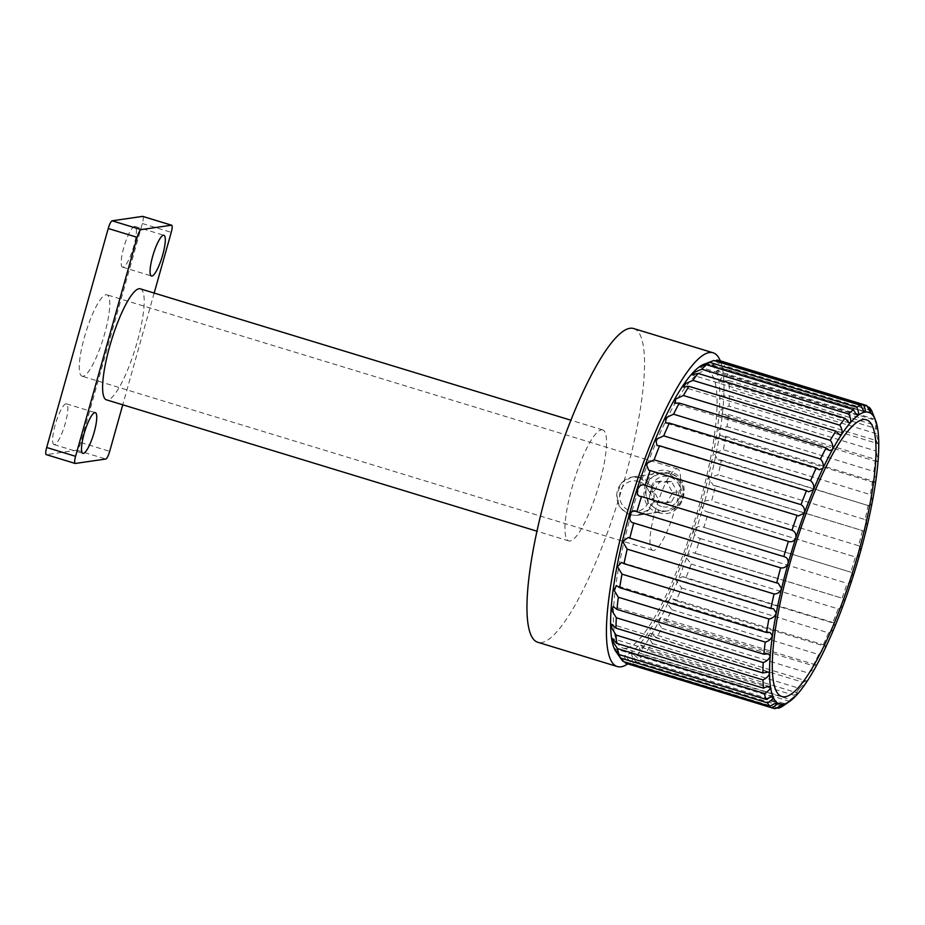 <?xml version="1.0" encoding="UTF-8"?>
<svg xmlns="http://www.w3.org/2000/svg" width="925" height="925" viewBox="0 0 925 925"><rect width="100%" height="100%" fill="white"/><g stroke="black" fill="none" stroke-linecap="round" stroke-linejoin="round"><path stroke-width="0.69" stroke-dasharray="4.62 3.47" d="M638.712 481.451A15.401 14.95 -98.3 0 0 620.189 491.811A15.401 14.95 -98.3 0 0 630.422 510.947A15.401 14.95 -98.3 0 0 648.945 500.587A15.401 14.95 -98.3 0 0 638.712 481.451M630.295 514.52A19.263 18.708 81.7 0 1 632.712 476.999A19.263 18.708 81.7 0 1 654.16 497.5A19.263 18.708 81.7 0 1 630.295 514.52M671.272 502.125L659.698 501.87L654.044 491.429L659.953 481.254L671.527 481.509L677.181 491.938L671.272 502.125L666.705 502.784L655.131 502.529L659.698 501.87M655.131 502.529L649.477 492.1L655.386 481.913L666.96 482.168L672.625 492.609L666.705 502.784M672.625 492.609L677.181 491.938M666.96 482.168L671.527 481.509M655.386 481.913L659.953 481.254M649.477 492.1L654.044 491.429M658.08 512.462C683.529 521.423 695.739 477.878 669.584 471.449C644.852 462.361 632.573 505.894 658.08 512.462L658.149 510.554L648.078 502.969L644.887 490.528L649.755 478.78L660.612 472.872L668.544 473.496L678.834 481.012L682.396 493.407L677.435 505.177L666.173 511.155L658.149 510.554M54.506 444.578A21.275 4.613 -73 0 1 54.032 444.543A21.275 4.613 -73 0 1 55.512 423.881A21.275 4.613 -73 0 1 65.964 403.809A21.275 4.613 -73 0 1 66.45 403.843A21.275 4.613 -73 0 1 64.958 424.506A21.275 4.613 -73 0 1 54.506 444.578M123.06 267.209A21.275 4.613 -73 0 1 122.574 267.175A21.275 4.613 -73 0 1 124.066 246.512A21.275 4.613 -73 0 1 134.518 226.44A21.275 4.613 -73 0 1 134.992 226.475A21.275 4.613 -73 0 1 133.512 247.137A21.275 4.613 -73 0 1 123.06 267.209M639.591 477.705L650.24 485.22L654.183 497.488L649.015 509.397L637.36 515.341L629.173 514.762L619.415 507.097L616.674 494.667L621.507 482.804L631.798 477.057L639.591 477.705M601.377 429.836A58.032 12.58 -73 0 1 602.684 429.917A58.032 12.58 -73 0 1 598.637 486.261A58.032 12.58 -73 0 1 570.124 541.009A58.032 12.58 -73 0 1 568.817 540.917A58.032 12.58 -73 0 1 572.864 484.573A58.032 12.58 -73 0 1 601.377 429.836M140.346 288.831A58.032 12.58 -73 0 1 136.287 345.175A58.032 12.58 -73 0 1 107.786 399.912A58.032 12.58 -73 0 1 106.468 399.831M626.26 648.263A144.682 31.381 -73 0 1 622.987 648.055A144.682 31.381 -73 0 1 633.093 507.571A144.682 31.381 -73 0 1 704.168 371.075A144.682 31.381 -73 0 1 707.44 371.283A144.682 31.381 -73 0 1 697.334 511.768A144.682 31.381 -73 0 1 626.26 648.263M703.832 364.311A152.417 33.057 -73 0 1 706.261 363.664A152.417 33.057 -73 0 1 701.196 504.437A152.417 33.057 -73 0 1 624.178 655.675A152.417 33.057 -73 0 1 616.096 651.824M713.927 360.519L706.423 363.594L716.702 360.114M718.922 360.438A158.406 34.352 -73 0 1 720.055 360.889L712.157 364.959L722.24 362.45A158.406 34.352 -73 0 1 724.761 365.861L716.736 370.948L726.287 369.329A158.406 34.352 -73 0 1 727.871 375.272L721.153 378.082L719.939 381.401L728.692 380.545A158.406 34.352 -73 0 1 729.316 388.835L721.962 391.853L721.65 395.993L729.397 395.761A158.406 34.352 -73 0 1 729.027 406.133L721.026 409.301L721.835 414.284L728.391 414.504A158.406 34.352 -73 0 1 727.038 426.656L718.39 429.905L720.482 435.71L725.686 436.195A158.406 34.352 -73 0 1 723.385 449.758L714.135 453.065L717.603 459.621L721.361 460.199A158.406 34.352 -73 0 1 718.205 474.768L708.434 478.04L713.325 485.301L715.568 485.775A158.406 34.352 -73 0 1 711.637 500.887C707.394 499.662 703.971 500.853 701.358 504.46C701.717 508.796 704.087 511.352 708.469 512.149A158.406 34.352 -73 0 1 703.879 527.354L850.965 572.228L703.879 527.354C699.797 525.643 696.398 526.498 693.681 529.921C693.831 534.373 696.028 537.24 700.283 538.512A158.406 34.352 -73 0 1 695.184 553.358L693.288 552.618L684.916 555.844L691.264 564.065A158.406 34.352 -73 0 1 685.795 578.09L682.569 576.61L675.759 580.079L681.667 588.034A158.406 34.352 -73 0 1 676.013 600.822L671.608 598.475L666.37 602.094L671.816 609.702A158.406 34.352 -73 0 1 666.127 620.848L660.728 617.542L657.016 621.218L661.976 628.387A158.406 34.352 -73 0 1 656.449 637.568L650.263 633.22L647.974 636.851L652.46 643.546A158.406 34.352 -73 0 1 647.257 650.472L640.539 645.06L639.499 648.518L643.569 654.703A158.406 34.352 -73 0 1 638.84 659.167L631.844 652.668L631.856 655.883L635.556 661.514A158.406 34.352 -73 0 1 631.451 663.387C628.653 659.513 626.26 656.993 624.282 655.825C624.294 657.259 625.763 659.918 628.676 663.792A158.406 34.352 -73 0 1 626.456 663.456M715.568 485.775L862.47 530.603A158.406 34.352 -73 0 1 858.527 545.715C860.262 546.652 860.793 549.057 860.146 552.93C858.712 556.434 857.128 557.787 855.371 556.977L707.752 511.941L855.371 556.977A158.406 34.352 -73 0 1 850.78 572.182C852.665 572.575 853.232 574.645 852.468 578.391C850.861 581.964 849.104 583.617 847.184 583.34A158.406 34.352 -73 0 1 842.074 598.186L695.184 553.358M783.186 704.283L624.282 655.825M720.286 360.854A164.026 35.578 -73 0 1 699.242 520.058A164.026 35.578 -73 0 1 627.809 663.872M633.625 328.537A164.026 35.578 -73 0 1 622.167 487.799A164.026 35.578 -73 0 1 541.587 642.551A164.026 35.578 -73 0 1 537.876 642.308M83.053 376.278A42.55 9.227 -73 0 1 82.094 376.209A42.55 9.227 -73 0 1 85.065 334.896A42.55 9.227 -73 0 1 105.97 294.751A42.55 9.227 -73 0 1 106.93 294.809A42.55 9.227 -73 0 1 103.958 336.133A42.55 9.227 -73 0 1 83.053 376.278M653.755 550.433A42.55 9.227 -73 0 1 652.796 550.375A42.55 9.227 -73 0 1 655.767 509.051A42.55 9.227 -73 0 1 676.672 468.906A42.55 9.227 -73 0 1 677.632 468.963A42.55 9.227 -73 0 1 674.66 510.288A42.55 9.227 -73 0 1 653.755 550.433M691.264 564.065L838.154 608.893A158.406 34.352 -73 0 1 832.697 622.918L685.795 578.09M838.154 608.893C840.258 608.662 842.178 606.765 843.935 603.227C844.756 599.735 844.143 598.059 842.074 598.186L693.288 552.618M681.667 588.034L828.569 632.862C830.858 632.145 832.928 630.087 834.789 626.699L834.153 622.872L832.697 622.918M828.569 632.862A158.406 34.352 -73 0 1 822.915 645.65L676.013 600.822M671.816 609.702L818.706 654.53L825.331 648.078L825.031 645.292L822.915 645.65M818.706 654.53A158.406 34.352 -73 0 1 813.029 665.676L666.127 620.848M661.976 628.387L808.866 673.215L815.827 666.74L815.792 664.867L813.029 665.676M808.866 673.215A158.406 34.352 -73 0 1 803.351 682.396L656.449 637.568M652.46 643.546L799.362 688.373L806.577 682.095L806.727 680.973L650.263 633.22M806.577 682.095C807.259 680.499 806.184 680.603 803.351 682.396M799.362 688.373A158.406 34.352 -73 0 1 794.159 695.299L647.257 650.472M643.569 654.703L790.47 699.531L798.09 693.137L640.539 645.06M797.859 693.681C798.414 692.709 797.177 693.253 794.159 695.299M790.47 699.531A158.406 34.352 -73 0 1 785.741 703.994L638.84 659.167M789.626 701.381L631.844 652.668M789.95 701.15L785.741 703.994M873.177 414.157A158.406 34.352 -73 0 1 874.772 420.1L727.871 375.272M728.692 380.545L875.593 425.373L877.721 429.015L874.772 420.1M875.593 425.373A158.406 34.352 -73 0 1 876.206 433.663L729.316 388.835M719.939 381.401L877.721 429.015M729.397 395.761L876.299 440.589C877.652 443.711 878.472 444.474 878.75 442.878L876.206 433.663M876.299 440.589A158.406 34.352 -73 0 1 875.929 450.961L729.027 406.133M721.65 395.993L878.322 443.803L878.75 442.878M728.391 414.504L875.281 459.332L877.154 461.679L878.126 460.234L875.929 450.961M875.281 459.332A158.406 34.352 -73 0 1 873.928 471.484L727.038 426.656M725.686 436.195L872.576 481.023L874.194 482.619L875.859 480.584L873.928 471.484M872.576 481.023A158.406 34.352 -73 0 1 870.286 494.586L723.385 449.758M721.361 460.199L869.512 505.975L872.021 503.281C872.344 499.442 871.766 496.552 870.286 494.586M868.263 505.027A158.406 34.352 -73 0 1 865.106 519.596L718.205 474.768M713.325 485.29L862.47 530.603C864.077 531.944 865.499 530.95 866.737 527.643C867.234 523.735 866.69 521.041 865.106 519.596M625.312 663.005L618.652 654.518L623.126 661.444L618.594 654.484L777.347 702.931M865.06 412.041L706.423 363.594M700.283 538.512L847.184 583.34M635.556 661.514L782.457 706.342M776.85 707.752L631.451 663.387M628.676 663.792L775.578 708.619M866.956 405.717L720.055 360.889M722.24 362.45L867.372 406.734M871.651 410.688L724.761 365.861M726.287 369.329L873.003 414.111M858.527 545.715L711.637 500.887M142.924 216.485A7.735 1.677 -73 0 1 142.346 223.526L80.787 442.532A7.735 1.677 -73 0 1 76.868 450.209L46.423 454.637L75.318 463.46M154.174 293.052L122.759 404.803M669.885 473.369A19.263 18.708 -98.3 0 0 646.02 490.389A19.263 18.708 -98.3 0 0 667.468 510.889A19.263 18.708 -98.3 0 0 669.885 473.369M661.468 506.438A15.401 14.95 81.7 0 1 651.235 487.302A15.401 14.95 81.7 0 1 669.758 476.942A15.401 14.95 81.7 0 1 679.991 496.078A15.401 14.95 81.7 0 1 661.468 506.438M669.584 471.449L668.544 473.496M76.868 450.209L105.774 459.031M80.787 442.532L109.682 451.354M142.346 223.526L171.241 232.348M632.712 476.999L661.93 472.756L669.978 473.369C688.986 477.982 686.917 509.212 667.468 510.889L638.25 515.132M54.032 444.543L82.926 453.366M122.574 267.175L151.469 275.997M666.173 511.155L637.36 515.341M602.684 429.917L570.864 420.204M781.914 696.548L622.987 648.055M652.796 550.375L82.094 376.209M677.632 468.963L106.93 294.809M866.378 419.788L707.44 371.283M568.817 540.917L536.986 531.204M869.512 505.975L717.603 459.621M874.194 482.619L720.482 435.71M877.154 461.679L721.835 414.284M875.154 419.291L716.736 370.948M870.911 413.406L712.157 364.959M857.764 415.244L699.439 366.924M849.254 422.91L691.692 374.833M839.773 434.819L683.378 387.089M829.644 450.602L674.568 403.288M819.018 469.75L665.722 422.968M808.427 491.73L657.028 445.526M798.206 515.873L648.76 470.27M788.701 541.472L641.152 496.447M784.284 556.711L636.504 511.606M778.237 583.212L628.538 537.529M773.497 608.754L621.843 562.469M770.201 632.538L616.489 585.629M768.467 653.848L613.217 606.465M768.34 672.036L611.726 624.248M769.808 686.558L612.096 638.423M772.849 696.953L614.431 648.61M815.792 664.867L660.728 617.542M825.031 645.292L671.608 598.475M834.153 622.872L682.569 576.61M660.612 472.872L631.798 477.057M134.992 226.475L163.898 235.297M66.45 403.843L95.344 412.666"/><path stroke-width="1.39" d="M83.4 453.4A21.275 4.613 -73 0 1 82.926 453.366A21.275 4.613 -73 0 1 84.406 432.703A21.275 4.613 -73 0 1 94.859 412.631A21.275 4.613 -73 0 1 95.344 412.666A21.275 4.613 -73 0 1 93.853 433.328A21.275 4.613 -73 0 1 83.4 453.4M151.954 276.032A21.275 4.613 -73 0 1 151.469 275.997A21.275 4.613 -73 0 1 152.96 255.335A21.275 4.613 -73 0 1 163.413 235.262A21.275 4.613 -73 0 1 163.898 235.297A21.275 4.613 -73 0 1 162.407 255.948A21.275 4.613 -73 0 1 151.954 276.032M536.986 531.204L106.468 399.831A58.032 12.58 -73 0 1 110.526 343.487A58.032 12.58 -73 0 1 139.028 288.739A58.032 12.58 -73 0 1 140.346 288.831L570.864 420.204M785.186 696.768A144.682 31.381 -73 0 1 781.914 696.548A144.682 31.381 -73 0 1 792.02 556.064A144.682 31.381 -73 0 1 863.106 419.568A144.682 31.381 -73 0 1 866.378 419.788A144.682 31.381 -73 0 1 856.272 560.273A144.682 31.381 -73 0 1 785.186 696.768M865.823 405.266A158.406 34.352 -73 0 0 863.592 404.942L716.702 360.114A158.406 34.352 -73 0 1 718.922 360.438L865.823 405.266A158.406 34.352 -73 0 1 866.956 405.717L870.841 413.371A152.532 33.08 -73 0 1 875.05 419.071L871.651 410.688A158.406 34.352 -73 0 0 869.142 407.278L870.841 413.371A152.532 33.08 -73 0 0 865.21 412.053L865.06 412.041M627.809 663.872A164.026 35.578 -73 0 1 621.045 666.798A164.026 35.578 -73 0 1 617.333 666.555A164.026 35.578 -73 0 1 628.792 507.293A164.026 35.578 -73 0 1 709.382 352.541A164.026 35.578 -73 0 1 713.094 352.783A164.026 35.578 -73 0 1 720.286 360.854M617.333 666.555L537.876 642.308A164.026 35.578 -73 0 1 549.334 483.035A164.026 35.578 -73 0 1 629.913 328.294A164.026 35.578 -73 0 1 633.625 328.537L713.094 352.783M873.003 414.111L875.05 419.071A152.532 33.08 -73 0 1 875.501 420.17A152.532 33.08 -73 0 1 877.721 429.015A152.532 33.08 -73 0 1 878.75 442.878A152.532 33.08 -73 0 1 878.126 460.234A152.532 33.08 -73 0 1 875.859 480.584A152.532 33.08 -73 0 1 872.021 503.281A152.532 33.08 -73 0 1 866.737 527.643A152.532 33.08 -73 0 1 860.146 552.93A152.532 33.08 -73 0 1 852.468 578.391A152.532 33.08 -73 0 1 843.935 603.227A152.532 33.08 -73 0 1 834.789 626.699A152.532 33.08 -73 0 1 825.331 648.078A152.532 33.08 -73 0 1 815.827 666.74A152.532 33.08 -73 0 1 806.577 682.095A152.532 33.08 -73 0 1 797.859 693.681A152.532 33.08 -73 0 1 789.95 701.15A152.532 33.08 -73 0 1 789.696 701.335A152.532 33.08 -73 0 1 783.07 704.283L783.174 704.283M789.95 701.15L782.457 706.342A158.406 34.352 -73 0 1 778.341 708.215L776.85 707.752M783.07 704.283A152.532 33.08 -73 0 1 777.439 702.977C777.416 703.948 775.67 705.567 772.213 707.833A158.406 34.352 -73 0 0 773.346 708.284A158.406 34.352 -73 0 0 775.578 708.619L783.07 704.283L778.341 708.215M636.504 511.606L783.799 556.584A158.406 34.352 -73 0 1 788.389 541.368L641.487 496.54C633.452 496.505 638.1 481.925 645.083 485.394A158.406 34.352 -73 0 1 650.194 470.547L648.76 470.27L646.055 463.668L654.114 459.829A158.406 34.352 -73 0 1 659.571 445.804L657.028 445.526L655.732 439.583L663.699 435.86A158.406 34.352 -73 0 1 669.353 423.083L665.722 422.968L665.803 417.776L673.562 414.203A158.406 34.352 -73 0 1 679.239 403.046L674.568 403.288L675.932 398.895L683.402 395.507A158.406 34.352 -73 0 1 688.928 386.326L683.309 387.078L685.772 383.505L692.906 380.36A158.406 34.352 -73 0 1 698.121 373.422L691.692 374.833L695.01 372.07L701.809 369.202A158.406 34.352 -73 0 1 706.538 364.739L699.543 366.728L709.81 362.38A158.406 34.352 -73 0 1 712.817 360.877L703.832 364.311A152.417 33.057 -73 0 0 633.59 500.02A152.417 33.057 -73 0 0 616.096 651.824L621.635 659.687A158.406 34.352 -73 0 0 623.126 661.444L770.028 706.272A158.406 34.352 -73 0 1 767.507 702.861L620.617 658.033L614.443 648.807L619.091 654.565A158.406 34.352 -73 0 1 617.495 648.622L613.495 642.54L612.096 638.423L616.686 643.349A158.406 34.352 -73 0 1 616.062 635.07L611.922 628.538L611.668 624.225L615.969 628.144A158.406 34.352 -73 0 1 616.339 617.761L612.061 610.847L613.148 606.442L616.987 609.402A158.406 34.352 -73 0 1 618.339 597.249L613.923 590L616.489 585.629L619.692 587.699A158.406 34.352 -73 0 1 621.982 574.136L617.472 566.632L621.588 562.388L624.005 563.695A158.406 34.352 -73 0 1 627.173 549.138L622.618 541.483L628.295 537.46L629.798 538.119A158.406 34.352 -73 0 1 633.741 523.007C626.121 521.827 630.202 507.108 636.897 511.756A158.406 34.352 -73 0 1 641.487 496.54L641.152 496.447M770.028 706.272C773.497 704.029 775.971 702.931 777.439 702.977A152.532 33.08 -73 0 1 773.231 697.265C772.965 698.837 771.057 700.699 767.507 702.861M614.431 648.61L619.091 654.565L765.993 699.393A158.406 34.352 -73 0 1 764.397 693.449L617.495 648.622M765.993 699.393C769.542 697.277 771.959 696.56 773.231 697.265A152.532 33.08 -73 0 1 770.571 687.321C770.062 689.449 768.004 691.495 764.397 693.449M616.686 643.349L763.576 688.177A158.406 34.352 -73 0 1 762.963 679.898L616.062 635.07M763.576 688.177C767.183 686.269 769.519 685.992 770.571 687.321A152.532 33.08 -73 0 1 769.542 673.469C768.779 676.071 766.594 678.21 762.963 679.898M769.808 686.558L770.571 687.321M615.969 628.144L762.871 672.972A158.406 34.352 -73 0 1 763.241 662.589L616.339 617.761M762.871 672.972L768.34 672.036L769.542 673.469A152.532 33.08 -73 0 1 770.167 656.103C769.172 659.097 766.86 661.259 763.241 662.589M616.987 609.402L763.877 654.229A158.406 34.352 -73 0 1 765.229 642.077L618.339 597.249M763.877 654.229L768.467 653.848L770.167 656.103A152.532 33.08 -73 0 1 772.421 635.764C771.207 639.059 768.814 641.164 765.229 642.077M619.692 587.699L766.594 632.527A158.406 34.352 -73 0 1 768.883 618.964L621.982 574.136M766.594 632.527L770.201 632.538L772.421 635.764A152.532 33.08 -73 0 1 776.26 613.067C774.849 616.559 772.387 618.524 768.883 618.964M624.005 563.695L770.907 608.523A158.406 34.352 -73 0 1 774.063 593.966L627.173 549.138M770.907 608.523L773.497 608.754L776.26 613.067A152.532 33.08 -73 0 1 781.556 588.693C779.96 592.278 777.462 594.035 774.063 593.966M629.798 538.119L776.699 582.947A158.406 34.352 -73 0 1 780.631 567.834L633.741 523.007M776.699 582.947L778.237 583.212L781.556 588.693A152.532 33.08 -73 0 1 788.135 563.406C786.4 566.956 783.891 568.424 780.631 567.834M645.083 485.394L791.985 530.222C795.049 531.459 796.321 534.037 795.812 537.945A152.532 33.08 -73 0 0 788.135 563.406C788.47 559.567 787.025 557.289 783.799 556.584L784.284 556.711M654.114 459.829L801.004 504.657C803.894 506.414 805.004 509.236 804.357 513.109A152.532 33.08 -73 0 0 795.812 537.945C793.962 541.356 791.488 542.501 788.389 541.368L788.701 541.472M791.985 530.222A158.406 34.352 -73 0 1 797.084 515.375L650.194 470.547M663.699 435.86L810.601 480.688C813.283 482.931 814.254 485.914 813.503 489.649A152.532 33.08 -73 0 0 804.357 513.109L798.356 515.919L797.084 515.375M801.004 504.657A158.406 34.352 -73 0 1 806.473 490.632L659.571 445.804M673.562 414.203L820.463 459.031C822.949 461.702 823.782 464.789 822.961 468.258A152.532 33.08 -73 0 0 813.503 489.649L808.612 491.788L806.473 490.632M810.601 480.688A158.406 34.352 -73 0 1 816.255 467.911L669.353 423.083M683.402 395.507L830.292 440.335C832.593 443.399 833.309 446.486 832.465 449.608A152.532 33.08 -73 0 0 822.961 468.258L819.145 469.784L816.255 467.911M820.463 459.031A158.406 34.352 -73 0 1 826.141 447.873L679.239 403.046M692.906 380.36L839.808 425.188C841.912 428.553 842.548 431.582 841.715 434.253A152.532 33.08 -73 0 0 832.465 449.608L829.644 450.602L826.141 447.873M830.292 440.335A158.406 34.352 -73 0 1 835.818 431.154L688.928 386.326M701.809 369.202L848.699 414.03C850.618 417.637 851.197 420.505 850.422 422.656A152.532 33.08 -73 0 0 841.715 434.241L839.773 434.819L835.818 431.154M839.808 425.188A158.406 34.352 -73 0 1 845.011 418.25L698.121 373.422M709.81 362.38L856.712 407.208C858.469 410.966 859.013 413.625 858.342 415.186A152.532 33.08 -73 0 0 850.422 422.656L849.254 422.91L845.011 418.25M848.699 414.03A158.406 34.352 -73 0 1 853.428 409.567L706.538 364.739L699.439 366.924M853.428 409.567C855.232 413.29 856.862 415.163 858.342 415.186L857.764 415.233M856.712 407.208A158.406 34.352 -73 0 1 860.817 405.347L713.927 360.519A158.406 34.352 -73 0 0 712.817 360.877M858.342 415.186A152.532 33.08 -73 0 1 865.21 412.053C863.938 411.382 862.47 409.151 860.817 405.347M863.592 404.942C865.21 408.746 865.754 411.116 865.21 412.053M875.501 420.17L875.05 419.071M773.346 708.284L626.456 663.456A158.406 34.352 -73 0 1 625.312 663.005L772.213 707.833M621.635 659.687A158.406 34.352 -73 0 1 620.617 658.033M867.372 406.734L869.142 407.278M46.423 454.637A7.735 1.677 -73 0 1 46.25 454.626A7.735 1.677 -73 0 1 46.678 447.492L108.237 228.487A7.735 1.677 -73 0 1 112.156 220.809L142.6 216.381A7.735 1.677 -73 0 1 142.774 216.392A7.735 1.677 -73 0 1 142.924 216.485M122.759 404.803L109.682 451.354A7.735 1.677 -73 0 1 105.774 459.031L75.318 463.46A7.735 1.677 -73 0 1 75.145 463.448A7.735 1.677 -73 0 1 75.573 456.314L137.143 237.309A7.735 1.677 -73 0 1 141.051 229.631L171.495 225.203A7.735 1.677 -73 0 1 171.668 225.214A7.735 1.677 -73 0 1 171.241 232.348L154.174 293.052M46.678 447.492L75.573 456.314M108.237 228.487L137.143 237.309M112.156 220.809L141.051 229.631M142.6 216.381L171.495 225.203M46.25 454.626L75.145 463.448M142.774 216.392L171.668 225.214"/></g></svg>
